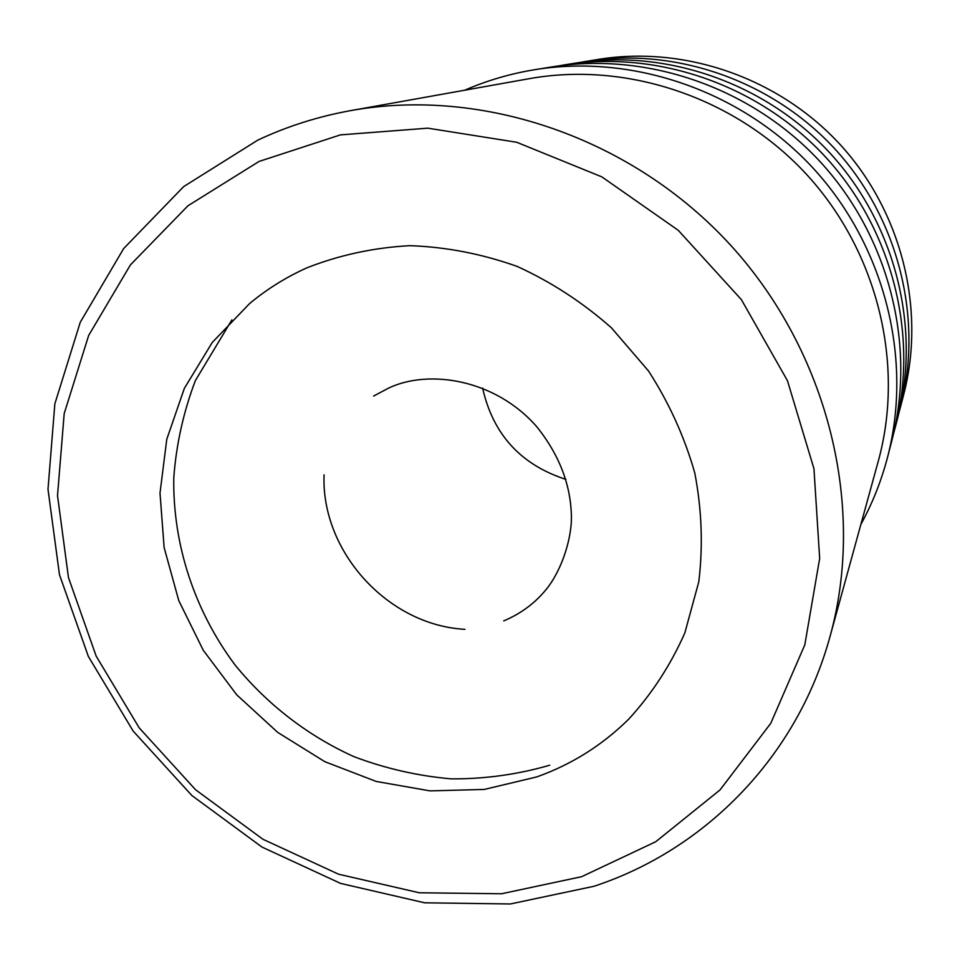 <?xml version="1.0" encoding="UTF-8"?>
<svg xmlns="http://www.w3.org/2000/svg" width="960" height="960" viewBox="0 0 960 960"><rect width="100%" height="100%" fill="white"/><g stroke="black" fill="none" stroke-linecap="round" stroke-linejoin="round"><path stroke-width="1.44" d="M324.06 474.852C321.036 551.748 388.128 625.296 464.988 629.328M482.592 388.056C493.008 434.34 520.788 464.784 565.92 479.388M307.032 267.78C286.104 277.176 266.964 289.104 249.612 303.552L212.268 342.444L184.356 388.356L166.776 439.272L160.008 493.056L164.124 547.536L178.788 600.636L203.304 650.34L236.712 694.812L277.716 732.396L324.792 761.664L376.212 781.452L430.044 790.884L484.236 789.444L536.652 776.952C571.536 764.568 602.244 745.284 628.752 719.124C651.948 693.768 670.644 665.028 684.852 632.904L698.808 581.736C703.128 545.868 701.796 509.664 694.812 473.124C684.6 437.064 669.168 403.02 648.516 370.992L611.448 327.84C582.852 302.544 551.436 282.072 517.2 266.424C481.968 253.884 446.184 246.96 409.848 245.664C373.884 247.632 339.612 255 307.032 267.78M581.628 876.696L655.752 841.728L720.024 789.936L770.772 723.324L804.804 644.868L819.672 558.444L813.948 468.696L787.452 380.688L741.372 299.616L678.264 230.316L601.848 176.868L516.684 142.26L427.848 128.172L340.392 134.892L259.08 161.436L188.004 205.74L130.428 264.888L88.68 335.424L64.188 413.604L57.516 495.588L68.472 577.62L96.18 656.148L139.2 727.86L195.6 789.78L262.992 839.304L338.592 874.212L419.256 892.764L501.504 893.772L581.628 876.696M593.952 886.284C705.216 849.804 797.4 756.54 830.172 635.976C865.908 506.676 828.612 352.776 730.752 245.328C632.712 138.048 482.868 86.832 350.832 110.58C318.132 116.496 287.112 126.348 257.796 140.124L183.66 186.612L123.684 248.532L80.268 322.248L54.852 403.824L48 489.288L59.472 574.716L88.356 656.448L133.152 731.064L191.832 795.492L261.948 847.044L340.632 883.416L424.632 902.808L510.36 903.972L593.952 886.284M830.172 635.976L878.292 461.136C904.812 364.848 878.064 252.948 807.444 175.368C736.644 97.944 627.66 61.068 529.344 78.66L350.832 110.58M860.856 524.496C872.568 503.124 881.532 480.456 887.748 456.492C912.804 359.184 885.084 247.236 814.14 169.26C742.98 91.476 634.032 53.628 534.84 69.672C510.408 73.668 487.008 80.52 464.664 90.228M887.748 456.492L892.02 439.884C916.224 345.876 889.536 237.948 821.184 162.828C752.628 87.888 647.604 51.444 551.772 66.936L534.84 69.672M893.568 433.596L895.236 427.44C918.78 335.904 892.872 231 826.464 158.016C759.852 85.212 657.768 49.8 564.456 64.884L558.168 65.976M895.236 427.44L897.888 417.096C920.916 327.624 895.632 225.228 830.844 154.02C765.852 82.98 666.204 48.444 574.992 63.18L564.456 64.884M899.292 411.432L900.78 405.876C923.22 318.648 898.632 218.976 835.596 149.688C772.356 80.568 675.36 46.968 586.44 61.32L580.764 62.304M900.78 405.876L903.864 393.936C925.668 309.108 901.824 212.328 840.636 145.08C779.268 78 685.08 45.396 598.608 59.352L586.44 61.32M503.736 620.904C521.82 613.248 536.568 601.992 547.992 587.172C562.608 567.708 571.44 538.128 571.428 517.728C571.104 485.508 559.536 455.16 536.736 426.696C495.204 379.092 428.88 368.988 388.74 388.032L373.632 396.048M549.72 765.216C517.596 774.528 484.776 779.064 451.272 778.86C417.876 775.956 385.416 768.552 353.904 756.636C307.848 735.816 267.252 704.484 235.2 665.16C194.676 611.016 172.656 544.608 173.784 477.6C176.304 444.192 183.492 411.852 195.372 380.592L231.876 319.896"/></g></svg>
